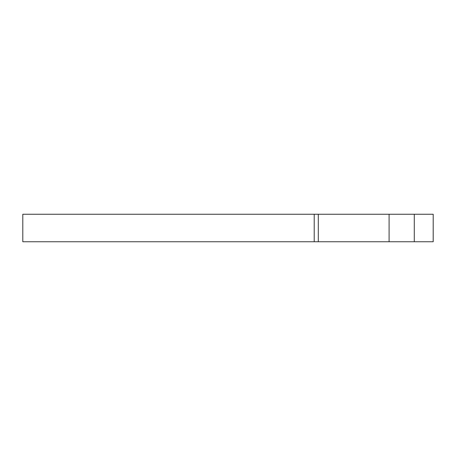 <?xml version="1.0" encoding="UTF-8"?>
<svg xmlns="http://www.w3.org/2000/svg" width="456" height="456" viewBox="0 0 456 456"><rect width="100%" height="100%" fill="white"/><g stroke="black" fill="none" stroke-linecap="round" stroke-linejoin="round"><path stroke-width="0.68" d="M389.093 241.748L389.093 214.252L433.2 214.252L433.183 241.748L22.8 241.748L22.8 214.252L318.299 214.252L318.299 241.748M389.093 214.252L318.299 214.252M414.287 214.252L414.287 241.748M314.212 241.748L314.212 214.252M433.2 241.748L433.2 214.252"/></g></svg>
